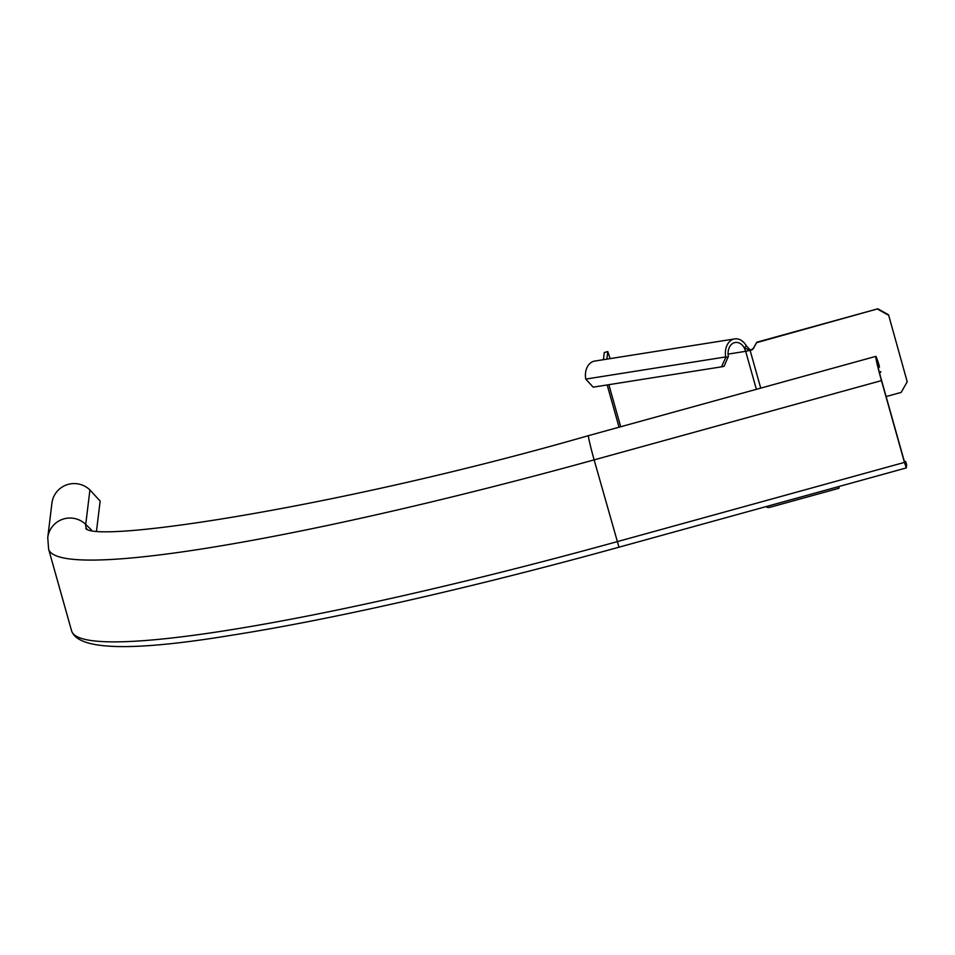 <?xml version="1.0" encoding="UTF-8"?>
<svg xmlns="http://www.w3.org/2000/svg" width="955" height="955" viewBox="0 0 955 955"><rect width="100%" height="100%" fill="white"/><g stroke="black" fill="none" stroke-linecap="round" stroke-linejoin="round"><path stroke-width="1.43" d="M756.826 342.188L753.638 348.133A4.345 4.321 6.9 0 1 750.093 350.318L745.688 351.321L744.279 347.907L746.368 345.925L750.153 349.9A4.345 4.321 -173.1 0 0 753.686 347.716L756.826 342.188L877.836 308.799L888.544 314.804L907.202 381.773L888.544 314.804M756.778 342.606L877.836 308.799M888.496 315.222L877.788 309.217M886.109 396.552L901.174 392.398L907.202 381.773M760.729 388.124L750.093 350.318L744.291 347.918A12.308 9.037 -99 0 0 735.255 342.487A12.308 9.037 -99 0 0 733.87 342.857A12.308 9.037 -99 0 0 728.319 356.406L724.105 366.314L721.503 366.839L725.788 357.361L728.402 356.848M746.368 345.925A15.937 11.687 81 0 0 734.693 338.906A15.937 11.687 81 0 0 732.891 339.395A15.937 11.687 81 0 0 725.716 356.931L725.788 357.361M721.503 366.839L593.198 387.157L585.749 379.087A15.937 11.687 -99 0 1 592.924 361.551A15.937 11.687 -99 0 1 594.726 361.062L734.693 338.906M610.15 358.626L607.774 351.559L604.288 352.526L603.429 359.689M607.774 351.559L606.855 359.152M86.857 528.975A533.117 57.288 164.3 0 1 85.735 524.414A22.454 22.299 -173.1 0 0 47.75 537.629L51.916 503.178A22.454 22.299 6.9 0 1 89.913 489.963L100.144 501.053L96.562 530.574M905.674 461.492L906.653 464.954L906.283 467.926L904.457 462.399L881.465 380.603A22.454 1.003 74.6 0 1 875.807 356.37A22.454 1.003 74.6 0 1 879.03 365.025L879.471 367.126A18.825 0.836 -105.4 0 0 876.774 359.868A18.825 0.836 -105.4 0 0 881.513 380.186L904.504 461.981L905.316 464.44L905.674 461.492L904.421 461.683M879.651 373.333L880.868 371.591M838.454 486.644L838.908 488.28L769.742 507.356A4.345 4.321 -173.1 0 1 766.447 506.95L765.91 506.651M839.123 486.453L838.908 488.28M728.068 354.114L745.688 351.321L756.372 389.33M620.69 426.754L608.86 384.674M607.177 384.937L619.055 427.207M585.749 379.087L725.716 356.931M878.17 367.484L879.471 367.126M904.457 462.399L617.121 541.676A575.006 61.788 164.3 0 1 227.911 630.264A575.006 61.788 164.3 0 1 71.601 630.885L48.61 549.101A575.006 61.788 -15.7 0 0 594.129 459.88A22.454 1.003 -105.4 0 1 588.471 435.647C342.165 506.568 98.819 543.347 85.807 528.616M91.429 529.953L85.735 524.414L89.913 489.963M618.959 547.155L594.129 459.88L881.465 380.603M619.055 427.219L607.165 384.937M48.61 549.101L47.75 537.629M588.471 435.647L875.807 356.37M71.601 630.885C78.262 650.391 132.208 651.74 233.438 634.944C333.367 619.222 475.196 586.931 618.947 547.203L906.283 467.926"/></g></svg>
